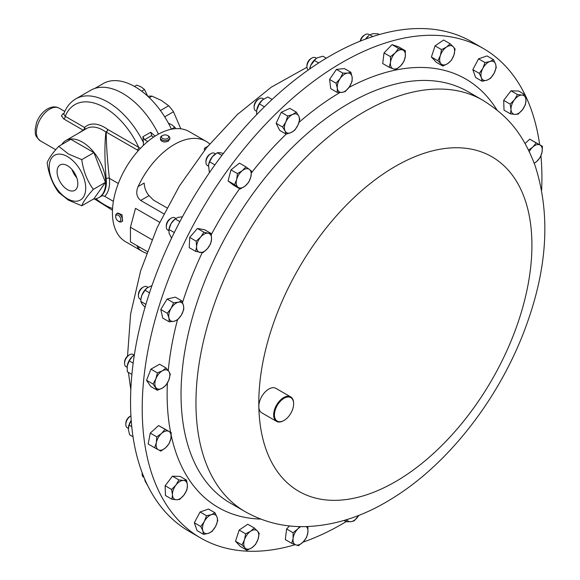 <?xml version="1.0" encoding="UTF-8"?>
<svg xmlns="http://www.w3.org/2000/svg" width="580" height="580" viewBox="0 0 580 580"><rect width="100%" height="100%" fill="white"/><g stroke="black" fill="none" stroke-linecap="round" stroke-linejoin="round"><path stroke-width="0.87" d="M67.454 165.684A14.667 8.468 -120 0 0 60.276 164.872A14.667 8.468 -120 0 0 57.833 176.574A14.667 8.468 -120 0 0 67.454 189.638A14.667 8.468 -120 0 0 74.943 190.269A14.667 8.468 -120 0 0 76.995 178.466A14.667 8.468 -120 0 0 67.454 165.684M76.748 177.719A14.094 8.135 60 0 1 72.05 169.585M346.086 521.681A282.634 163.176 -60 0 1 302.97 542.162M295.213 544.671A282.634 163.176 -60 0 1 200.745 538.051A282.634 163.176 -60 0 1 156.528 314.635A282.634 163.176 -60 0 1 337.306 65.322A282.634 163.176 -60 0 1 483.379 48.517A282.634 163.176 -60 0 1 524.972 94.7M283.837 420.558A14.13 8.156 -60 0 1 283.635 420.674A14.13 8.156 -60 0 1 276.573 421.377A14.13 8.156 -60 0 1 274.362 410.205A14.13 8.156 -60 0 1 283.395 397.742A14.13 8.156 -60 0 1 290.703 396.901A14.13 8.156 -60 0 1 293.625 403.368A14.13 8.156 -60 0 1 293.625 403.6M276.573 421.377L261.754 412.822A14.13 8.156 -60 0 1 258.832 406.623A14.13 8.156 -60 0 1 268.583 389.187A14.13 8.156 -60 0 1 275.884 388.346L290.703 396.901M283.808 398.424A13.565 7.83 120 0 0 274.442 415.041A13.565 7.83 120 0 0 284.033 420.442A13.565 7.83 120 0 0 284.265 420.311A13.565 7.83 120 0 0 293.625 403.832A13.565 7.83 120 0 0 283.808 398.424M116.674 213.65L117.856 212.969L122.039 214.839L122.569 221.125L121.379 221.806A4.712 2.719 -120 0 0 120.828 215.535A4.712 2.719 -120 0 0 116.674 213.65A4.712 2.719 -120 0 0 115.696 215.804L115.696 216.717A3.596 2.081 -120 0 0 116.863 219.863A3.596 2.081 -120 0 0 118.24 221.125A3.596 2.081 -120 0 0 120.683 220.422A3.596 2.081 -120 0 0 119.618 216.507A3.596 2.081 -120 0 0 117.022 214.897A3.596 2.081 -120 0 0 115.696 216.717M118.24 221.125L119.031 221.575A4.712 2.719 -120 0 0 121.379 221.806M180.815 128.818L173.485 111.759A30.617 17.675 -120 0 0 168.664 105.763L161.305 100.398L152.011 96.15L149.321 97.701M94.83 88.428L103.211 83.585A63.59 36.714 60 0 1 135.002 86.739A63.59 36.714 60 0 1 171.419 129.231M67.454 156.585A25.817 14.906 60 0 1 85.709 188.195A25.817 14.906 60 0 1 67.454 198.737A25.817 14.906 60 0 1 49.198 167.12A25.817 14.906 60 0 1 67.454 156.585M58.703 146.312C52.519 153.127 48.676 158.601 47.161 162.726C48.655 173.971 52.497 183.882 58.703 192.466L68.454 200.158L81.78 205.791C83.266 201.688 87.116 196.214 93.315 189.377C87.138 180.844 83.288 170.926 81.78 159.638L68.454 154.004L58.703 146.312L70.84 139.309L93.916 152.627L105.451 182.367L93.916 198.78L81.78 205.791M77.807 133.61L83.186 130.174L63.8 118.98L61.458 115.891L62.908 113.789L63.989 113.404M61.777 144.536A32.973 19.038 60 0 1 65.888 140.49A32.973 19.038 60 0 1 82.374 142.122A32.973 19.038 60 0 1 103.914 171.18A32.973 19.038 60 0 1 98.861 197.599A32.973 19.038 60 0 1 93.3 199.136M138.366 150.59L106.234 132.131C106.285 144.369 107.322 159.761 109.352 178.314A2.262 1.124 -6 0 0 106.169 178.553C104.588 159.862 104.501 144.369 105.922 132.081A32.973 19.038 -120 0 0 103.03 130.203A32.973 19.038 -120 0 0 86.543 128.564L65.888 140.49M143.369 145.421L143.427 142.564A64.061 36.989 60 0 0 107.822 102.044A64.061 36.989 60 0 0 75.791 98.875C70.165 102.218 66.142 107.307 63.72 114.137L65.228 116.319A59.544 34.38 60 0 1 104.625 107.583A59.544 34.38 60 0 1 138.707 147.327L140.382 148.415M158.441 134.139A64.061 36.989 -120 0 0 122.75 93.431A64.061 36.989 -120 0 0 90.712 90.255L75.791 98.875M130.913 415.831A7.069 4.082 120 0 0 130.819 415.889A7.069 4.082 120 0 0 129.449 416.897A7.069 4.082 120 0 0 125.824 424.538A7.069 4.082 120 0 0 127.288 427.772L128.347 428.381M130.819 415.889L129.826 416.462A5.662 3.27 120 0 0 128.731 417.274A5.662 3.27 120 0 0 125.824 423.393L125.824 424.538M148.001 287.296L146.943 286.687A7.069 4.082 120 0 0 144.855 286.447A7.069 4.082 120 0 0 143.412 287.035A7.069 4.082 120 0 0 138.417 295.691A7.069 4.082 120 0 0 139.874 298.925L140.904 299.519M143.412 287.035L142.419 287.607A5.662 3.27 120 0 0 138.417 294.546L138.417 295.691M214.723 153.468A7.069 4.082 120 0 0 214.455 153.287A7.069 4.082 120 0 0 210.924 153.642A7.069 4.082 120 0 0 205.929 162.291A7.069 4.082 120 0 0 207.125 165.351A7.069 4.082 120 0 0 207.393 165.525L208.452 166.141M210.924 153.642L209.931 154.215A5.662 3.27 120 0 0 205.929 161.146L205.929 162.291M263.69 99.057L262.638 98.448A7.069 4.082 120 0 0 259.108 98.796A7.069 4.082 120 0 0 254.112 107.452A7.069 4.082 120 0 0 254.548 109.555A7.069 4.082 120 0 0 255.577 110.686L256.614 111.287M259.108 98.796L258.114 99.368A5.662 3.27 120 0 0 254.112 106.299L254.112 107.452M369.663 34.909L368.648 34.329A7.069 4.082 120 0 0 365.117 34.677A7.069 4.082 120 0 0 360.463 41.042M365.117 34.677L364.124 35.249A5.662 3.27 120 0 0 360.216 41.144M316.513 58.297L315.462 57.688A7.069 4.082 120 0 0 311.931 58.044A7.069 4.082 120 0 0 306.936 66.693A7.069 4.082 120 0 0 306.98 67.447A7.069 4.082 120 0 0 308.357 69.904M311.931 58.044L310.938 58.616A5.662 3.27 120 0 0 306.936 65.547L306.936 66.693M142.223 472.917A7.069 4.082 120 0 0 142.136 474.041A7.069 4.082 120 0 0 143.601 477.275L144.05 477.536M142.136 472.7A5.662 3.27 120 0 0 142.136 472.896L142.136 474.041M175.841 218.37L174.819 217.775A7.069 4.082 120 0 0 174.022 217.493A7.069 4.082 120 0 0 171.288 218.131A7.069 4.082 120 0 0 166.293 226.78A7.069 4.082 120 0 0 167.758 230.013L168.78 230.608M171.288 218.131L170.295 218.704A5.662 3.27 120 0 0 166.293 225.635L166.293 226.78M134.125 355.04L133.081 354.438A7.069 4.082 120 0 0 129.587 354.764A7.069 4.082 120 0 0 129.543 354.786A7.069 4.082 120 0 0 124.548 363.442A7.069 4.082 120 0 0 126.012 366.676L127.063 367.285M128.586 355.344A5.662 3.27 120 0 0 128.557 355.359A5.662 3.27 120 0 0 124.548 362.297L124.548 363.442M483.379 48.517L471.707 41.774A282.634 163.176 120 0 0 382.118 33.778A282.634 163.176 120 0 0 157.318 271.085A282.634 163.176 120 0 0 189.08 531.309L200.745 538.051M151.887 239.642L130.435 227.251L135.502 208.343L159.623 222.27M209.685 143.949A63.59 36.714 120 0 0 206.103 141.361A63.59 36.714 120 0 0 174.304 144.507A63.59 36.714 120 0 0 138.091 186.571C135.691 192.393 136.561 197.019 140.686 200.455L163.792 213.795M162.567 135.531A3.596 2.081 0 0 0 161.595 137.438A3.596 2.081 0 0 0 165.88 139.026A3.596 2.081 0 0 0 168.635 136.554A3.596 2.081 0 0 0 167.656 135.531A3.596 2.081 0 0 0 162.567 135.531L161.784 135.981A4.712 2.719 0 0 0 160.406 137.902L160.515 139.874C162.248 142.151 164.894 142.564 168.446 141.121L169.715 138.721M206.103 141.361L189.181 131.588A63.59 36.714 120 0 0 157.39 134.734A63.59 36.714 120 0 0 115.84 190.776A63.59 36.714 120 0 0 125.592 241.73L142.513 251.502A63.59 36.714 120 0 0 146.551 253.308M136.916 245.608L138.091 248.11A63.59 36.714 120 0 0 142.513 251.502M160.406 137.902A4.712 2.719 0 0 0 160.515 138.482A4.712 2.719 0 0 0 165.619 140.606A4.712 2.719 0 0 0 169.824 137.902A4.712 2.719 0 0 0 169.715 137.329A4.712 2.719 0 0 0 168.446 135.981L167.656 135.531M127.165 366.292A10.592 6.112 -60 0 1 127.179 366.19A10.592 6.112 -60 0 1 127.252 365.726A10.592 6.112 -60 0 1 132.349 356.446A10.592 6.112 -60 0 1 133.24 355.685A10.592 6.112 -60 0 1 133.313 355.627M134.35 354.887L132.349 356.446L129.217 360.876L127.172 366.197M127.252 365.726L127.281 371.722L131.892 374.383M133.161 363.152L129.217 360.876M174.297 232.551L168.969 229.477L168.831 230.166L168.918 229.535A10.592 6.112 -60 0 1 171.056 223.626A10.592 6.112 -60 0 1 174.986 219.03L171.056 223.626L168.969 229.477L169.041 233.117L171.564 238.177M182.439 216.826L178.314 217.29L175.153 218.928L179.865 221.647M144.579 478.783L145.087 481.037L147.682 485.54M309.633 69.013A10.592 6.112 -60 0 1 310.779 65.322A10.592 6.112 -60 0 1 315.629 58.942A10.592 6.112 -60 0 1 315.723 58.863M326.279 58.196L322.864 56.224L317.55 57.724L315.803 58.805L310.779 65.322L309.655 68.991M318.681 62.937L314.244 60.378M365.596 39.056A10.592 6.112 -60 0 1 368.815 35.576L365.422 39.317M379.255 34.568L377.848 33.756L372.817 33.712L369.786 34.822L372.78 36.547M256.621 114.666L256.73 110.272A10.592 6.112 -60 0 1 256.737 110.2A10.592 6.112 -60 0 1 257.005 108.83A10.592 6.112 -60 0 1 262.602 99.854A10.592 6.112 -60 0 1 262.805 99.695A10.592 6.112 -60 0 1 262.928 99.6M272.114 99.448L267.837 96.983L262.602 99.854L259.369 103.878L256.737 110.2M264.422 106.8L259.369 103.878M208.554 165.075A10.592 6.112 -60 0 1 208.554 165.046A10.592 6.112 -60 0 1 212.418 156.687A10.592 6.112 -60 0 1 214.622 154.541A10.592 6.112 -60 0 1 214.738 154.447M223.365 153.446L219.9 152.671L217.232 152.721L212.418 156.687L209.597 161.813L208.546 165.104L209.293 171.963L209.743 172.224M221.879 155.404L217.232 152.721M214.905 164.879L209.597 161.813M141.02 298.613A10.592 6.112 -60 0 1 141.041 298.446A10.592 6.112 -60 0 1 141.882 295.235A10.592 6.112 -60 0 1 147.102 287.934A10.592 6.112 -60 0 1 147.16 287.89L145 290.239L141.882 295.235L140.983 298.823L140.766 301.39L141.977 303.826L145.181 307.422M151.975 285.57L147.102 287.934M149.51 292.842L145 290.239M145.899 304.348L140.766 301.39M128.434 427.395A10.592 6.112 -60 0 1 128.448 427.293A10.592 6.112 -60 0 1 131.21 420.399L129.094 425.118L128.347 429.374L129.608 434.79L133.023 436.762M131.762 426.662L129.094 425.118M138.091 186.571L144.159 183.062C144.471 188.014 146.095 192.205 149.038 195.634L153.526 200.122L166.888 207.836M204.457 150.372L204.457 148.255L204.682 150.09M130.435 227.251L130.435 241.867L147.197 251.546M93.315 189.377L105.451 182.367M81.78 159.638L93.916 152.627M143.427 142.564L142.876 136.764L150.706 132.247L155.121 136.112M63.8 118.98A2.262 1.305 120 0 0 65.228 116.319L84.608 127.513A2.262 1.827 -134.4 0 1 84.956 129.478M83.469 130.34A2.262 1.051 58.7 0 1 83.186 130.174A2.262 1.305 -60 0 0 84.608 127.513A35.235 20.343 60 0 1 107.721 129.434L138.707 147.327A2.262 1.305 120 0 1 137.228 150.024M62.908 113.789A2.262 1.646 -111.5 0 0 63.778 113.963M118.327 183.49L109.352 178.314A35.235 20.343 60 0 1 104.734 196.352L113.39 201.347M104.734 196.352L101.826 195.453A32.973 19.038 -120 0 0 106.169 178.553M153.512 137.17L151.481 135.676L144.543 139.686L147.726 141.527M144.543 139.686L142.876 136.764M151.873 136.119L150.706 132.247M106.234 132.131A2.262 1.704 22 0 1 105.922 132.081A2.262 1.131 125.8 0 0 107.721 129.434A2.262 1.305 120 0 1 106.234 132.131M160.435 110.519L168.664 105.763M173.485 111.759L164.706 116.826M152.011 96.15A30.617 17.675 -120 0 0 147.922 96.381M134.487 86.442L136.822 85.093L141.266 86.971L144.514 89.53L147.704 96.186M141.679 91.169L144.514 89.53M168.425 123.221L171.557 124.649L174.805 127.209L175.754 128.659M171.397 129.18L174.805 127.209M199.991 252.43A10.592 6.112 -60 0 1 196.606 246.674A10.592 6.112 -60 0 1 200.702 237.068L196.178 241.164L196.606 246.674L195.699 251.408L202.942 252.692L207.466 248.595A10.592 6.112 -60 0 1 199.991 252.43M211.562 238.989A10.592 6.112 -60 0 1 207.466 248.595L210.656 243.723L211.562 238.989L211.127 233.486L208.184 233.225A10.592 6.112 -60 0 1 211.562 238.989M208.184 233.225A10.592 6.112 120 0 0 200.702 237.068L203.892 232.203L208.184 233.225M183.925 495.088A10.592 6.112 -60 0 1 176.443 499.75A10.592 6.112 -60 0 1 172.448 494.754L171.948 499.257L176.443 499.75L179.604 499.474L183.925 495.088L186.912 489.926L187.405 485.424A10.592 6.112 -60 0 1 183.925 495.088M183.41 480.421A10.592 6.112 -60 0 1 187.405 485.424L186.564 480.146L183.41 480.421L178.908 479.928L175.928 485.09A10.592 6.112 -60 0 1 183.41 480.421M175.928 485.09A10.592 6.112 120 0 0 172.448 494.754L171.6 489.484L175.928 485.09M358.853 515.337A10.592 6.112 -60 0 1 358.266 516.258A10.592 6.112 -60 0 1 350.849 521.703L354.177 520.898L358.861 515.337M346.869 519.586A10.592 6.112 120 0 0 350.849 521.703L346.18 521.739L346.376 519.738M390.507 62.357A10.592 6.112 -60 0 1 395.183 52.903A10.592 6.112 -60 0 1 402.585 49.923L398.54 48.379L395.183 52.903L390.485 56.666L390.507 62.357L389.195 67.28L393.24 68.831A10.592 6.112 -60 0 1 390.507 62.357M400.642 65.852A10.592 6.112 -60 0 1 393.24 68.831L395.951 69.614L400.642 65.852L403.999 61.328L405.318 56.398A10.592 6.112 -60 0 1 400.642 65.852M405.318 56.398A10.592 6.112 120 0 0 402.585 49.923L405.297 50.706L405.318 56.398M285.07 130.978A10.592 6.112 -60 0 1 285.839 121.93A10.592 6.112 -60 0 1 292.668 114.456L287.702 116.043L285.839 121.93L282.634 127.056L285.07 130.978L286.165 134.125L291.131 132.544A10.592 6.112 -60 0 1 285.07 130.978M297.968 125.062A10.592 6.112 -60 0 1 291.131 132.544L294.763 130.188L297.968 125.062L299.831 119.168L298.736 116.022A10.592 6.112 -60 0 1 297.968 125.062M298.736 116.022A10.592 6.112 120 0 0 292.668 114.456L296.3 112.1L298.736 116.022M258.042 539.24A10.592 6.112 -60 0 1 251.908 547.745A10.592 6.112 -60 0 1 245.123 548.013L246.935 550.282L251.908 547.745L255.548 544.432L258.042 539.24L259.202 533.274L257.389 531.005A10.592 6.112 -60 0 1 258.042 539.24M250.603 531.273A10.592 6.112 -60 0 1 257.389 531.005L254.236 527.967L250.603 531.273L245.623 533.81L244.47 539.777A10.592 6.112 -60 0 1 250.603 531.273M244.47 539.777A10.592 6.112 120 0 0 245.123 548.013L241.976 544.968L244.47 539.777M482.836 68.367A10.592 6.112 -60 0 1 489.933 61.509A10.592 6.112 -60 0 1 495.552 63.974L493.5 59.653L489.933 61.509L485.025 62.582L482.836 68.367L479.312 73.377L481.364 77.698A10.592 6.112 -60 0 1 482.836 68.367M486.983 80.163A10.592 6.112 -60 0 1 481.364 77.698L482.082 81.243L486.983 80.163L490.557 78.307L494.08 73.297A10.592 6.112 -60 0 1 486.983 80.163M494.08 73.297A10.592 6.112 120 0 0 495.552 63.974L496.27 67.519L494.08 73.297M238.025 187.246A10.592 6.112 -60 0 1 236.662 179.524A10.592 6.112 -60 0 1 242.36 170.629L237.438 173.601L236.662 179.524L234.552 184.679L240.163 189.036L245.079 186.057A10.592 6.112 -60 0 1 238.025 187.246M250.777 177.154A10.592 6.112 -60 0 1 245.079 186.057L248.668 182.309L250.777 177.154L251.553 171.231L249.414 169.44A10.592 6.112 -60 0 1 250.777 177.154M249.414 169.44A10.592 6.112 120 0 0 242.36 170.629L245.942 166.881L249.414 169.44M174.043 321.269A10.592 6.112 -60 0 1 168.918 317.927A10.592 6.112 -60 0 1 171.078 308.4L167.257 313.251L168.918 317.927L169.237 321.827L174.043 321.269L177.509 319.935L181.33 315.085A10.592 6.112 -60 0 1 174.043 321.269M183.498 305.558A10.592 6.112 -60 0 1 181.33 315.085L183.816 309.459L183.498 305.558L181.837 300.882L178.372 302.216A10.592 6.112 -60 0 1 183.498 305.558M178.372 302.216A10.592 6.112 120 0 0 171.078 308.4L173.565 302.774L178.372 302.216M165.67 447.716A10.592 6.112 -60 0 1 158.412 449.812A10.592 6.112 -60 0 1 156.353 442.678L154.635 447.745L160.849 451.102L165.67 447.716L169.157 443.562L170.882 438.495A10.592 6.112 -60 0 1 165.67 447.716M168.823 431.368A10.592 6.112 -60 0 1 170.882 438.495L171.26 432.665L165.046 429.309L161.559 433.463A10.592 6.112 -60 0 1 168.823 431.368M161.559 433.463A10.592 6.112 120 0 0 156.353 442.678L156.738 436.849L161.559 433.463M529.264 151.576A10.592 6.112 -60 0 1 532.737 147.095A10.592 6.112 -60 0 1 540.002 145A10.592 6.112 -60 0 1 542.053 152.127L542.438 146.291L536.225 142.934L532.737 147.095L528.554 150.104M534.274 163.35L536.848 161.349A10.592 6.112 -60 0 1 534.209 163.176M536.848 161.349A10.592 6.112 120 0 0 542.053 152.127L540.335 157.194L536.848 161.349M215.571 526.444A10.592 6.112 -60 0 1 208.481 533.303A10.592 6.112 -60 0 1 202.855 530.838L203.573 534.383L208.481 533.303L212.048 531.454L215.571 526.444L217.761 520.659L217.043 517.113A10.592 6.112 -60 0 1 215.571 526.444M211.424 514.649A10.592 6.112 -60 0 1 217.043 517.113L214.992 512.8L211.424 514.649L206.516 515.729L204.327 521.514A10.592 6.112 -60 0 1 211.424 514.649M204.327 521.514A10.592 6.112 120 0 0 202.855 530.838L200.803 526.524L204.327 521.514M440.365 55.571A10.592 6.112 -60 0 1 446.498 47.067A10.592 6.112 -60 0 1 453.284 46.799L450.138 43.754L446.498 47.067L441.525 49.605L440.365 55.571L437.871 60.762L441.017 63.8A10.592 6.112 -60 0 1 440.365 55.571M447.811 63.532A10.592 6.112 -60 0 1 441.017 63.8L442.83 66.069L447.811 63.532L451.443 60.226L453.937 55.035A10.592 6.112 -60 0 1 447.811 63.532M453.937 55.035A10.592 6.112 120 0 0 453.284 46.799L455.097 49.068L453.937 55.035M306.284 526.604A10.592 6.112 -60 0 1 307.9 532.447A10.592 6.112 -60 0 1 303.224 541.901A10.592 6.112 -60 0 1 295.822 544.881L298.533 545.664L303.224 541.901L306.581 537.37L307.9 532.447L307.879 526.756L307.125 526.575M299.73 526.611L297.765 528.953L293.074 532.716L293.096 538.407A10.592 6.112 -60 0 1 297.765 528.953A10.592 6.112 -60 0 1 300.774 526.633M293.096 538.407A10.592 6.112 120 0 0 295.822 544.881L291.776 543.329L293.096 538.407M337.306 88.196A10.592 6.112 -60 0 1 340.141 78.554A10.592 6.112 -60 0 1 347.558 73.102L342.889 73.138L340.141 78.554L336.052 83.201L337.306 88.196L337.219 92.416L341.888 92.387A10.592 6.112 -60 0 1 337.306 88.196M349.312 86.935A10.592 6.112 -60 0 1 341.888 92.387L345.223 91.575L349.312 86.935L352.06 81.519L352.147 77.292A10.592 6.112 -60 0 1 349.312 86.935M352.147 77.292A10.592 6.112 120 0 0 347.558 73.102L350.893 72.297L352.147 77.292M514.482 99.724A10.592 6.112 -60 0 1 521.964 95.055A10.592 6.112 -60 0 1 525.966 100.057L525.125 94.779L521.964 95.055L517.469 94.562L514.482 99.724L510.161 104.117L511.002 109.388A10.592 6.112 -60 0 1 514.482 99.724M515.004 114.383A10.592 6.112 -60 0 1 511.002 109.388L510.501 113.89L515.004 114.383L518.158 114.115L522.486 109.722A10.592 6.112 -60 0 1 515.004 114.383M522.486 109.722A10.592 6.112 120 0 0 525.966 100.057L525.466 104.559L522.486 109.722M162.284 388.172A10.592 6.112 -60 0 1 155.832 387.52A10.592 6.112 -60 0 1 155.882 378.841L153.026 384.018L157.296 390.238L162.284 388.172L165.938 385.323L168.802 380.139A10.592 6.112 -60 0 1 162.284 388.172M168.852 371.461A10.592 6.112 -60 0 1 168.802 380.139L170.317 374.187L168.852 371.461L166.054 367.966L162.4 370.808A10.592 6.112 -60 0 1 168.852 371.461M162.4 370.808A10.592 6.112 120 0 0 155.882 378.841L157.405 372.882L162.4 370.808M195.699 251.408L189.232 247.667L189.704 237.43L197.417 228.462L204.66 229.745L211.127 233.486M197.417 228.462L203.892 232.203M189.704 237.43L196.178 241.164M171.948 499.257L165.474 495.516L165.133 485.743L172.441 476.187L180.097 476.412L186.564 480.146M172.441 476.187L178.908 479.928M165.133 485.743L171.6 489.484M343.969 520.463L346.18 521.739M405.297 50.706L398.822 46.965L392.065 44.638L384.018 52.925L382.72 63.546L389.195 67.28M392.065 44.638L398.54 48.379M384.018 52.925L390.485 56.666M296.3 112.1L289.826 108.359L281.227 112.302L276.16 123.315L279.69 130.391L286.165 134.125M281.227 112.302L287.702 116.043M276.16 123.315L282.634 127.056M246.935 550.282L240.461 546.548L235.502 541.234L239.156 530.077L247.769 524.226L254.236 527.967M239.156 530.077L245.623 533.81M235.502 541.234L241.976 544.968M482.082 81.243L475.607 77.502L472.838 69.644L479.312 73.377M472.838 69.644L478.551 58.848L487.026 55.919L493.5 59.653M478.551 58.848L485.025 62.582M245.942 166.881L239.468 163.139L230.963 169.868L228.078 180.946L233.689 185.296L240.163 189.036M230.963 169.868L237.438 173.601M228.078 180.946L234.552 184.679M169.237 321.827L162.762 318.094L160.791 309.51L167.091 299.041L175.363 297.149L181.837 300.882M167.091 299.041L173.565 302.774M160.791 309.51L167.257 313.251M154.635 447.745L148.161 444.004L150.263 433.108L158.579 425.568L171.26 432.665M158.579 425.568L165.046 429.309M150.263 433.108L156.738 436.849M525.038 143.477L529.75 139.2L542.438 146.291M529.75 139.2L536.225 142.934M203.573 534.383L197.099 530.649L194.329 522.783L200.042 511.995L208.517 509.059L214.992 512.8M200.042 511.995L206.516 515.729M194.329 522.783L200.803 526.524M442.83 66.069L436.363 62.336L431.397 57.021L437.871 60.762M431.397 57.021L435.051 45.863L443.664 40.02L450.138 43.754M435.051 45.863L441.525 49.605M291.776 543.329L285.302 539.596L286.6 528.975L289.543 525.944M286.6 528.975L293.074 532.716M350.893 72.297L344.418 68.563L336.422 69.404L329.585 79.46L330.745 88.682L337.219 92.416M336.422 69.404L342.889 73.138M329.585 79.46L336.052 83.201M510.501 113.89L504.034 110.156L503.686 100.376L510.161 104.117M503.686 100.376L510.995 90.821L518.65 91.045L525.125 94.779M510.995 90.821L517.469 94.562M157.296 390.238L150.822 386.505L146.551 380.284L150.93 369.148L159.58 364.233L166.054 367.966M150.93 369.148L157.405 372.882M146.551 380.284L153.026 384.018M525.234 95.229A282.634 163.176 -60 0 1 539.668 144.696M540.952 155.817A282.634 163.176 -60 0 1 541.64 190.117M345.02 105.691A237.561 137.155 -60 0 1 467.799 91.56L482.72 100.18A237.561 137.155 -60 0 0 359.941 114.303A237.561 137.155 -60 0 0 207.988 323.857A237.561 137.155 -60 0 0 245.159 511.647L230.238 503.034A237.561 137.155 -60 0 1 193.067 315.244A237.561 137.155 -60 0 1 345.02 105.691M299.019 122.344A247.399 142.832 -60 0 1 337.901 93.743A247.399 142.832 -60 0 1 339.996 92.488M348.935 87.471A247.399 142.832 -60 0 1 496.966 109.99M258.832 406.623A193.133 111.505 -60 0 1 392.109 168.28A193.133 111.505 -60 0 1 531.882 241.476A193.133 111.505 -60 0 1 398.605 479.82A193.133 111.505 -60 0 1 258.832 406.623M40.31 140.824C33.147 134.226 36.069 133.647 35.097 129.688L36.598 122.474C38.932 116.464 42.557 111.94 47.473 108.902C51.895 106.517 55.789 106.278 59.153 108.192A18.843 10.875 120 0 0 49.735 109.12A18.843 10.875 120 0 0 37.424 125.729A18.843 10.875 120 0 0 40.31 140.824L55.716 149.72M207.655 146.406L204.457 148.255M139.664 247.196L138.091 248.11M149.038 195.634L140.686 200.455M112.556 208.524A59.544 34.38 60 0 1 95.961 198.773M260.775 519.078A247.399 142.832 -60 0 1 171.238 435.457M170.593 432.274A247.399 142.832 -60 0 1 167.388 383.068M168.265 370.642A247.399 142.832 -60 0 1 177.444 319.971M182.526 302.513A247.399 142.832 -60 0 1 202.202 252.684M211.308 234.581A247.399 142.832 -60 0 1 239.605 188.71M251.474 172.775A247.399 142.832 -60 0 1 286.187 134.125M245.159 511.647C263.472 522 283.323 526.995 304.725 526.633C333.833 525.77 362.319 516.787 390.18 499.699C449.166 464.37 501.823 395.335 527.314 322.618C547.73 265.118 550.318 212.766 535.072 165.547C522.181 131.58 506.42 115.036 482.72 100.18M284.033 420.442L283.635 420.674M98.861 197.599L102.537 195.482M214.455 153.287L215.485 153.881M128.557 355.359L129.543 354.786M169.824 139.272L169.824 137.902M306.958 67.251L271.302 87.174L237.532 114.376L206.567 147.74L179.445 185.955L157.18 227.505L140.665 270.758L130.601 314.106L127.542 356.091M128.405 372.375L130.812 389.709M141.041 298.446L140.983 298.823M59.153 108.192L64.8 111.447M94.634 199.027L112.469 210.264M293.625 403.832L293.625 403.368"/></g></svg>
